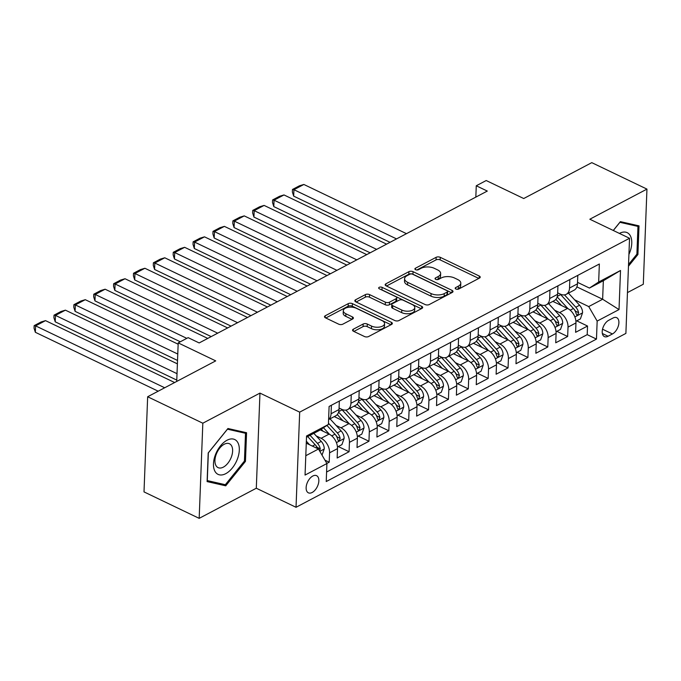 <?xml version="1.0" encoding="UTF-8"?>
<svg xmlns="http://www.w3.org/2000/svg" width="681" height="681" viewBox="0 0 681 681"><rect width="100%" height="100%" fill="white"/><g stroke="black" fill="none" stroke-linecap="round" stroke-linejoin="round"><path stroke-width="1.02" d="M455.861 289.008A2.043 1.021 2.2 0 0 458.747 289.016L479.467 278.086A2.92 1.456 2.2 0 0 480.216 277.167A2.92 1.456 2.2 0 0 479.254 276.026L440.258 257.324A2.92 1.456 2.2 0 0 436.146 257.316L415.419 268.237A2.043 1.021 2.2 0 0 414.899 268.884A2.043 1.021 2.2 0 0 415.572 269.685A2.043 1.021 2.2 0 0 418.457 269.693L421.139 268.28A9.33 4.665 2.2 0 1 434.308 268.314L437.56 269.872A9.33 4.665 2.2 0 1 440.641 273.524A9.33 4.665 2.2 0 1 438.249 276.486L435.568 277.899A2.043 1.021 2.2 0 0 435.04 278.546A2.043 1.021 2.2 0 0 435.721 279.346A2.043 1.021 2.2 0 0 438.598 279.355L441.279 277.942A9.33 4.665 2.2 0 1 454.457 277.976L457.7 279.533A9.33 4.665 2.2 0 1 460.79 283.177A9.33 4.665 2.2 0 1 458.398 286.148L455.717 287.561A2.043 1.021 2.2 0 0 455.189 288.208A2.043 1.021 2.2 0 0 455.861 289.008M312.17 492.474A9.508 5.388 115.6 0 0 318.41 483.706A9.508 5.388 115.6 0 0 316.597 475.67A9.508 5.388 115.6 0 0 312.809 476.019A9.508 5.388 115.6 0 0 306.569 484.787A9.508 5.388 115.6 0 0 308.374 492.823A9.508 5.388 115.6 0 0 312.17 492.474M353.311 329.212A2.92 1.456 2.2 0 0 352.562 330.14A2.92 1.456 2.2 0 0 353.524 331.281L364.471 336.525A2.92 1.456 2.2 0 0 368.583 336.542L391.601 324.403A2.92 1.456 2.2 0 0 392.35 323.484A2.92 1.456 2.2 0 0 391.388 322.343L352.392 303.641A2.92 1.456 2.2 0 0 348.272 303.632L325.263 315.763A2.92 1.456 2.2 0 0 324.514 316.691A2.92 1.456 2.2 0 0 325.475 317.831L338.687 324.165A2.92 1.456 2.2 0 0 342.807 324.182L352.656 318.989A2.92 1.456 2.2 0 0 353.405 318.061A2.92 1.456 2.2 0 0 352.443 316.92L345.888 313.779A7.806 3.899 2.2 0 1 343.309 310.732A7.806 3.899 2.2 0 1 348 307.361A7.806 3.899 2.2 0 1 356.325 308.28L381.99 320.589A7.806 3.899 2.2 0 1 384.569 323.637A7.806 3.899 2.2 0 1 379.879 327.008A7.806 3.899 2.2 0 1 371.554 326.088L367.28 324.037A2.92 1.456 2.2 0 0 363.16 324.02L353.311 329.212L353.243 331.128M627.456 292.592L643.298 284.249L646.95 189.105L591.78 162.648L523.723 198.529L486.2 180.533L476.266 185.777L487.298 191.063L199.167 342.943L188.135 337.648L178.201 342.892L176.719 381.437M202.827 423.207L199.175 518.352L256.303 488.234L259.963 393.099L202.827 423.207L147.658 396.751L215.715 360.879L178.201 342.892M259.963 393.099L299.683 412.141L629.542 238.273L625.89 333.409L296.031 507.285L299.683 412.141M646.95 189.105L589.823 219.222L629.542 238.273M425.131 304.552A2.92 1.456 2.2 0 0 429.243 304.56L452.261 292.43A2.92 1.456 2.2 0 0 453.01 291.502A2.92 1.456 2.2 0 0 452.048 290.37L413.052 271.668A2.92 1.456 2.2 0 0 408.932 271.659L385.923 283.79A2.92 1.456 2.2 0 0 385.174 284.718A2.92 1.456 2.2 0 0 386.136 285.858L425.131 304.552M421.931 308.416L398.913 320.555A2.92 1.456 2.2 0 1 394.801 320.538L355.805 301.845A2.92 1.456 2.2 0 1 354.844 300.704A2.92 1.456 2.2 0 1 355.593 299.776L365.442 294.584A2.92 1.456 2.2 0 1 369.553 294.592L385.369 302.177A2.92 1.456 2.2 0 0 389.489 302.185L396.019 298.746A2.92 1.456 2.2 0 0 396.768 297.818A2.92 1.456 2.2 0 0 395.806 296.678L379.343 288.787A2.043 1.021 2.2 0 1 378.67 287.986A2.043 1.021 2.2 0 1 379.896 287.101A2.043 1.021 2.2 0 1 382.075 287.348L421.718 306.356A2.92 1.456 2.2 0 1 422.68 307.497A2.92 1.456 2.2 0 1 421.931 308.416M199.175 518.352L144.006 491.895L147.658 396.751M326.854 463.438L329.204 462.203L324.948 460.16M316.256 435.959L321.134 438.292A11.883 7.78 62.2 0 1 329.57 452.814L337.512 448.626L337.155 458.007L349.081 451.724L338.278 446.549M336.133 425.48L341.002 427.821A11.883 7.78 62.2 0 1 349.438 442.344L357.389 438.147L357.023 447.536L368.949 441.254L358.155 436.07M356.001 415.01L360.879 417.351A11.883 7.78 62.2 0 1 369.306 431.865L377.257 427.677L376.899 437.057L388.817 430.775L378.023 425.599M375.869 404.531L380.747 406.872A11.883 7.78 62.2 0 1 389.183 421.394L397.125 417.198L396.768 426.587L408.694 420.305L397.891 415.129M395.746 394.061L400.615 396.402A11.883 7.78 62.2 0 1 409.051 410.915L417.002 406.727L416.636 416.117L428.562 409.826L417.768 404.65M415.614 383.59L420.492 385.923A11.883 7.78 62.2 0 1 428.919 400.445L436.87 396.257L436.512 405.638L448.43 399.355L437.636 394.18M435.482 373.111L440.36 375.452A11.883 7.78 62.2 0 1 448.796 389.966L456.738 385.778L456.381 395.167L468.307 388.877L457.504 383.701M455.359 362.641L460.228 364.973A11.883 7.78 62.2 0 1 468.664 379.496L476.615 375.308L476.249 384.688L488.175 378.406L477.381 373.231M475.227 352.162L480.105 354.503A11.883 7.78 62.2 0 1 488.532 369.017L496.483 364.829L496.126 374.218L508.043 367.927L497.249 362.752M495.096 341.692L499.973 344.024A11.883 7.78 62.2 0 1 508.409 358.546L516.351 354.358L515.994 363.739L527.92 357.457L517.117 352.281M514.972 331.213L519.841 333.554A11.883 7.78 62.2 0 1 528.277 348.068L536.228 343.879L535.862 353.269L547.788 346.978L536.994 341.802M534.84 320.742L539.718 323.075A11.883 7.78 62.2 0 1 548.145 337.597L556.096 333.409L555.739 342.79L567.656 336.508L568.022 327.118A11.883 7.78 -117.8 0 0 559.586 312.605L554.709 310.264M556.862 331.332L567.656 336.508M337.512 448.626A11.883 7.78 -117.8 0 0 329.085 434.103L320.206 429.847M357.389 438.147A11.883 7.78 -117.8 0 0 348.953 423.633L334.269 416.593M377.257 427.677A11.883 7.78 -117.8 0 0 368.821 413.154L354.137 406.114M397.125 417.198A11.883 7.78 -117.8 0 0 388.698 402.684L374.014 395.644M417.002 406.727A11.883 7.78 -117.8 0 0 408.566 392.205L393.882 385.165M436.87 396.257A11.883 7.78 -117.8 0 0 428.434 381.735L413.759 374.695M456.738 385.778A11.883 7.78 -117.8 0 0 448.311 371.264L433.627 364.216M476.615 375.308A11.883 7.78 -117.8 0 0 468.179 360.785L453.495 353.745M496.483 364.829A11.883 7.78 -117.8 0 0 488.047 350.315L473.372 343.275M516.351 354.358A11.883 7.78 -117.8 0 0 507.924 339.836L493.24 332.796M536.228 343.879A11.883 7.78 -117.8 0 0 527.792 329.366L513.108 322.326M556.096 333.409A11.883 7.78 -117.8 0 0 547.66 318.887L532.985 311.847M613.045 318.01L608.678 320.308A9.211 5.227 115.6 0 0 602.634 328.804A9.211 5.227 115.6 0 0 604.387 336.593A9.211 5.227 115.6 0 0 608.065 336.252L612.432 333.954A9.211 5.227 115.6 0 0 618.476 325.458A9.211 5.227 115.6 0 0 616.722 317.678A9.211 5.227 115.6 0 0 613.045 318.01M305.795 455.708L318.478 449.026L326.914 463.54L326.225 481.544L596.471 339.095L597.16 321.091L588.725 306.578L574.585 299.793M326.914 463.54L305.054 475.066L306.552 435.976L328.412 424.459L329.102 406.463L599.357 264.007L598.659 282.011L620.519 270.485L619.02 309.574L597.16 321.091M339.07 408.038L341.717 409.307A11.883 7.78 62.2 0 0 347.65 409.536L355.601 405.348A11.883 7.78 -117.8 0 0 358.887 399.066L359.21 390.588M358.947 397.568L361.585 398.836A11.883 7.78 62.2 0 0 367.527 399.066L375.469 394.869A11.883 7.78 -117.8 0 0 378.755 388.587L379.087 380.117M378.815 387.089L381.462 388.357A11.883 7.78 62.2 0 0 387.395 388.587L395.346 384.399A11.883 7.78 -117.8 0 0 398.632 378.117L398.955 369.638M398.683 376.619L401.33 377.887A11.883 7.78 62.2 0 0 407.264 378.117L415.214 373.92A11.883 7.78 -117.8 0 0 418.5 367.646L418.824 359.168M418.56 366.14L421.198 367.408A11.883 7.78 62.2 0 0 427.14 367.638L435.082 363.45A11.883 7.78 -117.8 0 0 438.368 357.167L438.7 348.689M438.428 355.669L441.075 356.938A11.883 7.78 62.2 0 0 447.008 357.167L454.959 352.979A11.883 7.78 -117.8 0 0 458.245 346.697L458.568 338.219M458.304 345.199L460.943 346.459A11.883 7.78 62.2 0 0 466.877 346.689L474.827 342.5A11.883 7.78 -117.8 0 0 478.113 336.218L478.437 327.74M478.173 334.72L480.812 335.988A11.883 7.78 62.2 0 0 486.753 336.218L494.695 332.03A11.883 7.78 -117.8 0 0 497.981 325.748L498.313 317.269M498.041 324.25L500.688 325.509A11.883 7.78 62.2 0 0 506.621 325.739L514.572 321.551A11.883 7.78 -117.8 0 0 517.858 315.269L518.181 306.799M517.918 313.771L520.556 315.039A11.883 7.78 62.2 0 0 526.49 315.269L534.44 311.081A11.883 7.78 -117.8 0 0 537.726 304.799L538.05 296.32M537.786 303.3L540.425 304.569A11.883 7.78 62.2 0 0 546.366 304.79L554.317 300.602A11.883 7.78 -117.8 0 0 557.594 294.32L557.926 285.85M326.591 472.018L587.201 334.643L587.533 326.037L575.607 332.319L575.964 322.93A11.883 7.78 -117.8 0 0 567.537 308.416L552.853 301.377M557.654 292.821L560.301 294.09A11.883 7.78 -117.8 0 0 566.234 294.32A11.883 7.78 -117.8 0 0 569.52 288.037L569.844 279.559M566.234 294.32L574.185 290.132A11.883 7.78 -117.8 0 0 577.471 283.849L577.794 275.371M331.392 405.255L331.068 413.733A11.883 7.78 62.2 0 1 328.608 419.47M328.6 419.581L335.733 415.819A11.883 7.78 -117.8 0 0 339.019 409.536L339.342 401.066M351.268 394.776L350.936 403.254A11.883 7.78 62.2 0 1 347.65 409.536M371.136 384.305L370.813 392.784A11.883 7.78 62.2 0 1 367.527 399.066M391.005 373.826L390.681 382.305A11.883 7.78 62.2 0 1 387.395 388.587M410.881 363.356L410.549 371.835A11.883 7.78 62.2 0 1 407.264 378.117M430.75 352.886L430.426 361.356A11.883 7.78 62.2 0 1 427.14 367.638M450.618 342.407L450.294 350.885A11.883 7.78 62.2 0 1 447.008 357.167M470.494 331.936L470.162 340.406A11.883 7.78 62.2 0 1 466.877 346.689M490.363 321.458L490.039 329.936A11.883 7.78 62.2 0 1 486.753 336.218M510.231 310.987L509.907 319.457A11.883 7.78 62.2 0 1 506.621 325.739M530.107 300.508L529.775 308.987A11.883 7.78 62.2 0 1 526.49 315.269M549.976 290.038L549.652 298.516A11.883 7.78 62.2 0 1 546.366 304.79M548.145 337.597L547.788 346.978M528.277 348.068L527.92 357.457M508.409 358.546L508.043 367.927M488.532 369.017L488.175 378.406M468.664 379.496L468.307 388.877M448.796 389.966L448.43 399.355M428.919 400.445L428.562 409.826M409.051 410.915L408.694 420.305M389.183 421.394L388.817 430.775M369.306 431.865L368.949 441.254M349.438 442.344L349.081 451.724M329.57 452.814L329.204 462.203M318.478 449.026L306.28 443.178M588.725 306.578L602.634 299.24L603.349 280.725L589.44 288.063L598.659 282.011M576.884 286.897L602.634 299.24L619.02 309.574M577.531 282.351L589.44 288.063M256.303 488.234L296.031 507.285M476.266 185.777L475.832 197.115M328.412 424.459L319.193 430.511L306.51 437.193M576.73 320.853L587.533 326.037M587.201 334.643L596.471 339.095M603.349 280.725L620.519 270.485M628.469 266.211L637.918 254.515L639.016 225.862L620.391 221.64L613.266 230.467M207.109 481.595L225.734 485.817L245.458 461.377L246.565 432.724L227.939 428.511L208.207 452.942L207.109 481.595M636.897 254.03L637.918 254.515M244.445 460.892L245.458 461.377M221.742 483.902L225.734 485.817M457.181 289.306L458.296 288.718A9.33 4.665 2.2 0 0 460.688 285.756L460.79 283.177M440.641 273.524L440.547 276.094A9.33 4.665 2.2 0 1 438.147 279.057L437.032 279.644M478.82 278.435L440.164 259.895A2.92 1.456 2.2 0 0 436.044 259.887L416.883 269.982M451.605 292.779L412.95 274.239A2.92 1.456 2.2 0 0 408.838 274.23L386.476 286.02M447.085 292.106A2.043 1.021 2.2 0 0 447.604 291.459A2.043 1.021 2.2 0 0 446.932 290.659L412.703 274.247A2.043 1.021 2.2 0 0 409.826 274.247L406.991 275.737A9.33 4.665 2.2 0 0 404.599 278.699A9.33 4.665 2.2 0 0 407.689 282.351L431.082 293.562A9.33 4.665 2.2 0 0 444.25 293.596L447.085 292.106L446.983 294.677A2.043 1.021 2.2 0 0 447.511 294.03L447.604 291.459M404.599 278.699L404.505 281.27A9.33 4.665 2.2 0 0 407.587 284.922L407.689 282.351M446.983 294.677L444.157 296.175A9.33 4.665 2.2 0 1 430.979 296.141L407.587 284.922M356.146 302.006L365.339 297.154L365.442 294.584M396.768 297.818L396.674 300.389A2.92 1.456 2.2 0 1 395.925 301.317L389.387 304.765A2.92 1.456 2.2 0 1 385.267 304.748L369.46 297.171A2.92 1.456 2.2 0 0 365.339 297.154M421.275 308.765L381.973 289.919A2.043 1.021 2.2 0 0 381.198 289.672M401.781 310.051A7.806 3.899 2.2 0 0 410.098 310.97A7.806 3.899 2.2 0 0 414.789 307.599A7.806 3.899 2.2 0 0 412.218 304.543L403.169 300.21A2.92 1.456 2.2 0 0 399.057 300.202L392.52 303.641A2.92 1.456 2.2 0 0 391.771 304.569A2.92 1.456 2.2 0 0 392.733 305.709L401.781 310.051L401.679 312.622A7.806 3.899 2.2 0 0 410.005 313.541A7.806 3.899 2.2 0 0 414.695 310.17L414.789 307.599M391.771 304.569L391.669 307.14A2.92 1.456 2.2 0 0 392.639 308.28L392.733 305.709M401.679 312.622L392.639 308.28M384.569 323.637L384.476 326.208A7.806 3.899 2.2 0 1 379.777 329.578A7.806 3.899 2.2 0 1 371.46 328.659L367.178 326.608A2.92 1.456 2.2 0 0 363.067 326.599L353.865 331.443M343.309 310.732L343.207 313.303A7.806 3.899 2.2 0 0 345.786 316.35L345.888 313.779M352.009 319.329L345.786 316.35M390.945 324.752L352.29 306.212A2.92 1.456 2.2 0 0 348.178 306.203L325.816 317.993M575.922 321.287L580.391 318.929L582.57 312.741A7.874 5.15 -117.8 0 0 579.582 305.233L568.473 293.136M396.538 238.903L293.928 189.701L303.862 184.466L406.472 233.668M567.945 308.621L557.177 296.89M293.681 196.128L292.37 192.042L292.472 189.471L293.928 189.701L293.681 196.128L390.034 242.334M561.536 305.539L555.866 299.359M560.114 294.005A22.728 14.88 62.2 0 1 560.684 294.609L573.419 308.484A7.874 5.15 62.2 0 1 576.211 313.932L576.867 315.014L577.726 314.894L578.595 312.673A7.874 5.15 -117.8 0 0 575.803 307.225L564.472 294.873M573.93 309.089L574.398 309.6A4.009 2.622 62.2 0 1 575.419 311.149L578.595 312.673M292.472 189.471L299.427 185.802L303.862 184.466M628.929 254.388A19.315 10.947 115.6 0 0 630.649 236.426A19.315 10.947 115.6 0 0 619.489 233.37A19.315 10.947 115.6 0 0 619.412 233.413M613.317 230.493L619.914 222.321L637.961 226.407L636.897 254.166L628.537 264.526M634.854 224.917L637.961 226.407M237.26 459.411A19.315 10.947 115.6 0 0 233.404 439.075A19.315 10.947 115.6 0 0 215.528 454.491A19.315 10.947 115.6 0 0 219.384 474.827A19.315 10.947 115.6 0 0 237.26 459.411M231.217 457.385A13.22 7.5 115.6 0 0 229.497 443.774A13.22 7.5 115.6 0 0 216.345 454.014A13.22 7.5 115.6 0 0 218.065 467.617A13.22 7.5 115.6 0 0 231.217 457.385M207.279 480.624L208.352 452.865L227.463 429.192L245.509 433.278L244.436 461.037L225.326 484.71L207.152 480.556M242.393 431.788L245.509 433.278M556.054 331.758L560.514 329.408L562.702 323.211A7.874 5.15 -117.8 0 0 559.705 315.712L548.605 303.615M376.67 249.382L274.051 200.18L283.994 194.936L386.604 244.147M548.069 319.1L537.309 307.369M273.805 206.607L272.502 202.512L272.604 199.942L274.051 200.18L273.805 206.607L370.166 252.813M541.667 316.01L535.99 309.829M540.246 304.475A22.728 14.88 62.2 0 1 540.816 305.079L553.551 318.955A7.874 5.15 62.2 0 1 556.343 324.403L556.99 325.492L557.858 325.365L558.726 323.143A7.874 5.15 -117.8 0 0 555.934 317.704L544.596 305.352M554.062 319.559L554.53 320.07A4.009 2.622 62.2 0 1 555.551 321.619L558.726 323.143M272.604 199.942L279.559 196.281L283.994 194.936M536.177 342.237L540.646 339.879L542.825 333.69A7.874 5.15 -117.8 0 0 539.837 326.182L528.737 314.086M356.801 259.853L254.183 210.65L264.117 205.415L366.736 254.617M528.201 329.57L517.441 317.84M253.936 217.077L252.634 212.991L252.728 210.42L254.183 210.65L253.936 217.077L350.298 263.283M521.799 326.488L516.121 320.3M520.369 314.954A22.728 14.88 62.2 0 1 520.939 315.558L533.674 329.434A7.874 5.15 62.2 0 1 536.475 334.873L537.122 335.963L537.981 335.844L538.858 333.622A7.874 5.15 -117.8 0 0 536.058 328.174L524.728 315.822M534.193 330.03L534.662 330.54A4.009 2.622 62.2 0 1 535.683 332.098L538.858 333.622M252.728 210.42L259.682 206.752L264.117 205.415M516.309 352.707L520.778 350.357L522.957 344.16A7.874 5.15 -117.8 0 0 519.969 336.661L508.86 324.565M336.925 270.331L234.315 221.129L244.249 215.886L346.859 265.096M508.332 340.04L497.564 328.31M234.068 227.556L232.757 223.462L232.859 220.891L234.315 221.129L234.068 227.556L330.421 273.762M501.923 336.959L496.253 330.779M500.501 325.424A22.728 14.88 62.2 0 1 501.071 326.029L513.806 339.904A7.874 5.15 62.2 0 1 516.598 345.352L517.254 346.442L518.113 346.314L518.982 344.092A7.874 5.15 -117.8 0 0 516.189 338.653L504.859 326.301M514.317 340.509L514.785 341.019A4.009 2.622 62.2 0 1 515.806 342.569L518.982 344.092M232.859 220.891L239.814 217.23L244.249 215.886M496.44 363.186L500.901 360.828L503.089 354.639A7.874 5.15 -117.8 0 0 500.092 347.131L488.992 335.035M317.057 280.802L214.438 231.6L224.381 226.364L326.991 275.567M488.456 350.519L477.696 338.789M214.192 238.027L212.889 233.941L212.991 231.37L214.438 231.6L214.192 238.027L310.553 284.232M482.054 347.438L476.377 341.249M480.633 335.903A22.728 14.88 62.2 0 1 481.203 336.508L493.938 350.383A7.874 5.15 62.2 0 1 496.73 355.822L497.377 356.912L498.245 356.784L499.113 354.571A7.874 5.15 -117.8 0 0 496.321 349.123L484.983 336.772M494.449 350.979L494.917 351.49A4.009 2.622 62.2 0 1 495.938 353.047L499.113 354.571M212.991 231.37L219.946 227.701L224.381 226.364M476.564 373.656L481.033 371.307L483.212 365.11A7.874 5.15 -117.8 0 0 480.224 357.61L469.124 345.505M297.188 291.281L194.57 242.07L204.504 236.835L307.122 286.037M468.588 360.99L457.828 349.259M194.323 248.505L193.021 244.411L193.115 241.84L194.57 242.07L194.323 248.505L290.685 294.703M462.186 357.908L456.508 351.728M460.756 346.374A22.728 14.88 62.2 0 1 461.326 346.978L474.061 360.853A7.874 5.15 62.2 0 1 476.862 366.301L477.509 367.391L478.368 367.263L479.245 365.042A7.874 5.15 -117.8 0 0 476.445 359.602L465.114 347.25M474.58 361.458L475.049 361.969A4.009 2.622 62.2 0 1 476.07 363.518L479.245 365.042M193.115 241.84L200.069 238.171L204.504 236.835M456.696 384.127L461.165 381.777L463.344 375.589A7.874 5.15 -117.8 0 0 460.356 368.08L449.247 355.984M277.312 301.751L174.702 252.549L184.636 247.314L287.246 296.516M448.719 371.468L437.951 359.738M174.455 258.976L173.144 254.89L173.246 252.319L174.702 252.549L174.455 258.976L270.808 305.182M442.31 368.387L436.64 362.198M440.888 356.853A22.728 14.88 62.2 0 1 441.458 357.457L454.193 371.332A7.874 5.15 62.2 0 1 456.985 376.772L457.641 377.861L458.5 377.734L459.369 375.52A7.874 5.15 -117.8 0 0 456.576 370.072L445.246 357.721M454.704 371.928L455.172 372.439A4.009 2.622 62.2 0 1 456.193 373.997L459.369 375.52M173.246 252.319L180.201 248.65L184.636 247.314M436.827 394.605L441.288 392.247L443.476 386.059A7.874 5.15 -117.8 0 0 440.479 378.559L429.379 366.455M257.444 312.23L154.825 263.019L164.768 257.784L267.378 306.986M428.843 381.939L418.083 370.209M154.578 269.455L153.276 265.36L153.378 262.789L154.825 263.019L154.578 269.455L250.94 315.652M422.441 378.857L416.763 372.677M421.02 367.323A22.728 14.88 62.2 0 1 421.59 367.927L434.325 381.803A7.874 5.15 62.2 0 1 437.117 387.251L437.764 388.34L438.632 388.213L439.5 385.991A7.874 5.15 -117.8 0 0 436.708 380.543L425.37 368.2M434.836 382.407L435.304 382.918A4.009 2.622 62.2 0 1 436.325 384.467L439.5 385.991M153.378 262.789L160.333 259.12L164.768 257.784M416.951 405.076L421.42 402.726L423.599 396.538A7.874 5.15 -117.8 0 0 420.611 389.03L409.511 376.933M237.567 322.7L134.957 273.498L144.891 268.263L247.509 317.465M408.975 392.418L398.215 380.688M134.71 279.925L133.408 275.839L133.502 273.268L134.957 273.498L134.71 279.925L231.063 326.131M402.573 389.336L396.895 383.148M401.143 377.793A22.728 14.88 62.2 0 1 401.713 378.398L414.448 392.282A7.874 5.15 62.2 0 1 417.249 397.721L417.896 398.811L418.755 398.683L419.632 396.47A7.874 5.15 -117.8 0 0 416.832 391.022L405.501 378.67M414.959 392.877L415.436 393.388A4.009 2.622 62.2 0 1 416.457 394.946L419.632 396.47M133.502 273.268L140.456 269.599L144.891 268.263M397.083 415.555L401.552 413.197L403.731 407.008A7.874 5.15 -117.8 0 0 400.743 399.509L389.634 387.404M217.699 333.179L115.089 283.968L125.023 278.733L227.633 327.936M389.106 402.888L378.338 391.158M114.842 290.395L113.531 286.309L113.633 283.739L115.089 283.968L114.842 290.395L211.195 336.601M382.696 399.807L377.027 393.627M381.275 388.272A22.728 14.88 62.2 0 1 381.845 388.877L394.58 402.752A7.874 5.15 62.2 0 1 397.372 408.2L398.027 409.29L398.887 409.162L399.756 406.94A7.874 5.15 -117.8 0 0 396.963 401.492L385.633 389.149M395.091 403.356L395.559 403.867A4.009 2.622 62.2 0 1 396.58 405.416L399.756 406.94M113.633 283.739L120.588 280.07L125.023 278.733M377.214 426.025L381.675 423.676L383.863 417.487A7.874 5.15 -117.8 0 0 380.866 409.979L369.766 397.883M186.798 338.355L95.212 294.447L105.146 289.212L207.765 338.414M369.23 413.367L358.47 401.637M94.965 300.874L93.663 296.788L93.765 294.209L95.212 294.447L94.965 300.874L180.295 341.785M362.828 410.285L357.15 404.097M361.407 398.743A22.728 14.88 62.2 0 1 361.977 399.347L374.712 413.231A7.874 5.15 62.2 0 1 377.504 418.67L378.151 419.76L379.019 419.632L379.887 417.419A7.874 5.15 -117.8 0 0 377.095 411.971L365.757 399.619M375.222 413.827L375.691 414.337A4.009 2.622 62.2 0 1 376.712 415.895L379.887 417.419M93.765 294.209L100.72 290.549L105.146 289.212M357.338 436.504L361.807 434.146L363.986 427.957A7.874 5.15 -117.8 0 0 360.998 420.458L349.898 408.353M177.775 354.035L75.344 304.918L85.278 299.683L178.15 344.211M349.362 423.837L338.602 412.107M75.097 311.345L73.795 307.259L73.888 304.688L75.344 304.918L75.097 311.345L177.528 360.462M342.952 420.756L337.282 414.576M341.53 409.221A22.728 14.88 62.2 0 1 342.1 409.826L354.835 423.701A7.874 5.15 62.2 0 1 357.627 429.149L358.283 430.239L359.142 430.111L360.019 427.889A7.874 5.15 -117.8 0 0 357.219 422.441L345.888 410.09M355.346 424.306L355.822 424.816A4.009 2.622 62.2 0 1 356.844 426.366L360.019 427.889M73.888 304.688L80.843 301.019L85.278 299.683M337.47 446.974L341.93 444.625L344.118 438.436A7.874 5.15 -117.8 0 0 341.13 430.928L330.021 418.832M177.017 373.673L55.476 315.397L65.41 310.153L177.392 363.858M329.493 434.316L323.441 427.719M55.229 321.824L53.918 317.729L54.02 315.158L55.476 315.397L55.229 321.824L176.771 380.1M323.083 431.226L321.211 429.183M326.94 425.429L334.967 434.172A7.874 5.15 62.2 0 1 337.759 439.62L338.414 440.709L339.274 440.581L340.142 438.36A7.874 5.15 -117.8 0 0 337.35 432.92L328.463 423.233M335.478 434.776L335.946 435.287A4.009 2.622 62.2 0 1 336.967 436.844L340.142 438.36M54.02 315.158L60.975 311.498L65.41 310.153M322.019 455.121L324.25 448.907A7.874 5.15 -117.8 0 0 321.253 441.399L313.847 433.329M164.7 387.77L35.599 325.867L45.533 320.632L174.634 382.535M309.6 444.77L306.356 441.228M35.352 332.294L34.05 328.208L34.152 325.637L35.599 325.867L35.352 332.294L158.196 391.2M319.576 450.916L320.274 448.839A7.874 5.15 -117.8 0 0 317.482 443.391L310.068 435.321M315.609 445.246L316.078 445.766A4.009 2.622 62.2 0 1 317.099 447.315L320.274 448.839M307.684 436.572L315.099 444.65A7.874 5.15 62.2 0 1 317.44 448.524M34.152 325.637L41.107 321.968L45.533 320.632M321.134 438.292L329.085 434.103M341.002 427.821L348.953 423.633M360.879 417.351L368.821 413.154M380.747 406.872L388.698 402.684M400.615 396.402L408.566 392.205M420.492 385.923L428.434 381.735M440.36 375.452L448.311 371.264M460.228 364.973L468.179 360.785M480.105 354.503L488.047 350.315M499.973 344.024L507.924 339.836M519.841 333.554L527.792 329.366M539.718 323.075L547.66 318.887M559.586 312.605L567.537 308.416M569.52 288.037L577.471 283.849M331.068 413.733L339.019 409.536M350.936 403.254L358.887 399.066M370.813 392.784L378.755 388.587M390.681 382.305L398.632 378.117M410.549 371.835L418.5 367.646M430.426 361.356L438.368 357.167M450.294 350.885L458.245 346.697M470.162 340.406L478.113 336.218M490.039 329.936L497.981 325.748M509.907 319.457L517.858 315.269M529.775 308.987L537.726 304.799M549.652 298.516L557.594 294.32M568.022 327.118L575.964 322.93M602.532 329.204L612.432 333.954M602.345 333.511L608.065 336.252M458.296 288.718L458.398 286.148M435.517 279.236L435.568 277.899M438.147 279.057L438.249 276.486M415.367 269.574L415.419 268.237M436.044 259.887L436.146 257.316M440.164 259.895L440.258 257.324M479.169 278.248L479.254 276.026M455.657 288.897L455.717 287.561M385.846 285.697L385.923 283.79M408.838 274.23L408.932 271.659M412.95 274.239L413.052 271.668M451.963 292.592L452.048 290.37M430.979 296.141L431.082 293.562M444.157 296.175L444.25 293.596M355.516 301.683L355.593 299.776M369.46 297.171L369.553 294.592M385.267 304.748L385.369 302.177M389.387 304.765L389.489 302.185M395.925 301.317L396.019 298.746M381.973 289.919L382.075 287.348M421.633 308.578L421.718 306.356M363.067 326.599L363.16 324.02M367.178 326.608L367.28 324.037M371.46 328.659L371.554 326.088M352.358 319.142L352.443 316.92M325.186 317.669L325.263 315.763M348.178 306.203L348.272 303.632M352.29 306.212L352.392 303.641M391.303 324.565L391.388 322.343M574.875 316.929L582.519 312.894M557.322 296.38L560.684 294.609M575.803 307.225L579.582 305.233M570.193 310.187L573.419 308.484M554.998 327.399L562.651 323.373M537.445 306.859L540.816 305.079M555.934 317.704L559.705 315.712M550.325 320.657L553.551 318.955M535.13 337.878L542.774 333.843M517.577 317.329L520.939 315.558M536.058 328.174L539.837 326.182M530.456 331.136L533.674 329.434M515.253 348.349L522.906 344.322M497.709 327.808L501.071 326.029M516.189 338.653L519.969 336.661M510.58 341.607L513.806 339.904M495.385 358.827L503.029 354.792M477.832 338.278L481.203 336.508M496.321 349.123L500.092 347.131M490.712 352.077L493.938 350.383M475.517 369.298L483.161 365.271M457.964 348.749L461.326 346.978M476.445 359.602L480.224 357.61M470.843 362.556L474.061 360.853M455.64 379.777L463.293 375.742M438.096 359.227L441.458 357.457M456.576 370.072L460.356 368.08M450.967 373.026L454.193 371.332M435.772 390.247L443.416 386.212M418.219 369.698L421.59 367.927M436.708 380.543L440.479 378.559M431.099 383.505L434.325 381.803M415.904 400.717L423.548 396.691M398.351 380.177L401.713 378.398M416.832 391.022L420.611 389.03M411.23 393.976L414.448 392.282M396.027 411.196L403.68 407.161M378.483 390.647L381.845 388.877M396.963 401.492L400.743 399.509M391.354 404.454L394.58 402.752M376.159 421.667L383.803 417.64M358.606 401.126L361.977 399.347M377.095 411.971L380.866 409.979M371.485 414.925L374.712 413.231M356.291 432.146L363.935 428.111M338.738 411.596L342.1 409.826M357.219 422.441L360.998 420.458M351.609 425.404L354.835 423.701M336.414 442.616L344.067 438.59M337.35 432.92L341.13 430.928M331.741 435.874L334.967 434.172M319.832 451.358L324.19 449.06M317.482 443.391L321.253 441.399M312.358 446.089L315.099 444.65"/></g></svg>
